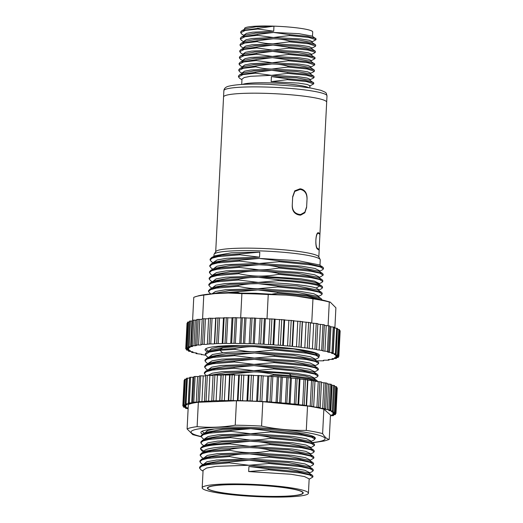 <?xml version="1.0" encoding="UTF-8"?>
<svg xmlns="http://www.w3.org/2000/svg" width="523" height="523" viewBox="0 0 523 523"><rect width="100%" height="100%" fill="white"/><g stroke="black" fill="none" stroke-linecap="round" stroke-linejoin="round"><path stroke-width="0.78" d="M326.195 101.325A51.627 5.845 2.9 0 1 326.679 102.188A51.627 5.845 -177.1 0 0 268.057 93.427A51.627 5.845 2.9 0 0 223.55 96.964A51.627 5.845 2.9 0 1 271.725 93.565A51.627 5.845 2.9 0 1 326.195 101.325M318.651 249.804L319.148 249.772A51.627 5.845 2.9 0 0 317.801 248.595C314.715 247.712 315.559 231.159 318.599 232.833A51.627 5.845 -177.1 0 1 319.945 234.003L319.115 250.399A51.627 5.845 2.9 0 0 318.67 249.824A51.627 5.845 2.9 0 0 317.768 249.229C314.689 248.386 315.532 231.748 318.566 233.461A51.627 5.845 2.9 0 1 319.468 234.056A51.627 5.845 2.9 0 1 319.913 234.637L326.999 95.879A51.627 5.845 2.9 0 0 268.371 87.119A51.627 5.845 2.9 0 0 223.87 90.656C224.079 88.622 225.439 87.204 227.956 86.4C235.723 84.334 249.379 83.641 268.92 84.321L298.868 86.439L311.061 88.112L320.913 90.316C327.15 93.016 325.96 92.336 326.999 95.879M213.92 256.381L214.012 254.518A53.189 6.021 2.9 0 1 214.149 254.132L215.836 251.543A51.627 5.845 -177.1 0 1 265.573 248.602A51.627 5.845 -177.1 0 1 318.344 256.29A51.627 5.845 2.9 0 1 318.736 256.76L320.154 259.5A53.189 6.021 2.9 0 1 320.246 259.905L319.978 265.318M292.658 197.282L294.756 191.431L299.927 189.463L300.856 189.542C304.987 190.634 307.04 193.85 307.027 199.185L306.609 207.396L304.837 212.796L300.66 215.123L299.568 215.077C294.56 214.162 292.122 210.965 292.246 205.493L292.658 197.282M214.149 254.132A53.189 6.021 2.9 0 1 259.859 250.877A53.189 6.021 2.9 0 1 319.749 259.016A53.189 6.021 2.9 0 1 320.154 259.5M262.585 496.85A53.189 6.021 -177.1 0 0 308.433 493.209A53.189 6.021 -177.1 0 0 248.039 484.18A53.189 6.021 -177.1 0 0 202.192 487.822A53.189 6.021 -177.1 0 0 262.585 496.85M308.792 472.988L287.82 468.791L248.935 466.503L268.626 468.902L268.58 469.804L248.673 471.569L291.004 474.263L304.458 476.564L309.158 478.872L308.433 493.209M309.139 466.699L288.153 462.489L249.255 460.201L268.946 462.6L268.9 463.496L248.994 465.261L291.324 467.954L304.778 470.255L309.479 472.57L309.433 473.393M269.267 456.291L298.117 459.004L312.832 462.522L309.368 460.338L288.48 456.187L249.569 453.892L269.267 456.291L269.221 457.194L249.314 458.959L291.644 461.652L305.099 463.953L309.793 466.261L309.753 467.091M269.587 449.989L298.417 452.702L313.14 456.213L309.681 454.029L288.886 449.891L249.889 447.59C255.995 447.649 262.559 448.453 269.587 449.989L269.541 450.885C262.474 452.173 255.839 452.761 249.634 452.65L291.965 455.343L305.419 457.645L310.113 459.959L310.074 460.783M269.907 443.681L298.757 446.394L313.467 449.911L310.008 447.727L289.121 443.576L250.21 441.281C255.544 441.242 262.108 442.046 269.907 443.681L269.861 444.583L249.955 446.348L292.279 449.041L305.739 451.342L310.433 453.65L310.394 454.48M310.368 441.451L289.422 437.267L250.53 434.979C256.394 434.999 262.958 435.803 270.228 437.378L270.182 438.274C262.775 439.601 256.139 440.189 250.275 440.039L292.599 442.733L306.06 445.034L310.754 447.348L310.714 448.172M255.74 428.775L250.85 428.67L270.548 431.07L270.502 431.972L250.595 433.737L292.919 436.43L306.373 438.732L311.074 441.039L311.028 441.87M313.604 378.423L305.34 376.017L289.284 373.867C278.393 372.794 266.54 372.147 253.727 371.925C258.695 371.84 265.259 372.644 273.418 374.324L273.372 375.22L268.815 375.972M313.911 372.108L292.952 367.911L254.041 365.616L273.738 368.015L273.692 368.918L253.786 370.683L296.116 373.37L309.57 375.677L314.264 377.985L314.225 378.815M274.059 361.713L302.895 364.426L317.618 367.937L314.16 365.754L293.259 361.602L254.361 359.314L274.059 361.713L274.013 362.609L254.106 364.374L296.436 367.068L309.891 369.369L314.584 371.683L314.545 372.507M314.558 359.504L293.645 355.307L254.681 353.005L274.379 355.405L274.333 356.307L254.426 358.072L296.75 360.759L310.211 363.067L314.905 365.374L314.866 366.198M314.879 353.202L293.906 348.991L255.002 346.703L274.699 349.103L274.653 349.998L254.747 351.763L297.071 354.457L310.531 356.758L315.225 359.072L315.186 359.896M317.755 296.449L296.783 292.239L257.878 289.951L277.569 292.35L277.523 293.253L272.378 294.083M277.89 286.048L306.74 288.761L321.455 292.279L317.997 290.095L297.103 285.937L258.199 283.643L277.89 286.048L277.844 286.944L257.937 288.709L300.267 291.403L313.722 293.704L318.422 296.018L318.376 296.842M318.396 283.839L316.415 282.95C309.27 280.354 283.283 277.661 258.512 277.34L278.21 279.74L278.164 280.642L258.257 282.407C283.028 282.727 308.91 285.401 316.16 288.016L318.742 289.709L318.697 290.533M278.53 273.437L307.38 276.151L322.09 279.661L318.631 277.478L297.737 273.326L258.833 271.032C266.03 271.221 272.601 272.019 278.53 273.437L278.484 274.333C272.306 275.549 265.671 276.137 258.578 276.098L300.908 278.792L314.362 281.093L319.056 283.407L319.017 284.231M319.004 271.208L298.045 267.018L259.153 264.73C264.102 264.651 270.672 265.449 278.851 267.129L278.805 268.031C270.496 269.43 263.86 270.012 258.898 269.796L301.222 272.483L314.683 274.791L319.376 277.098L319.337 277.922M319.357 264.926L298.372 260.716L259.473 258.421L279.171 260.827L279.125 261.722L259.218 263.487L301.542 266.181L315.003 268.482L319.697 270.796L319.658 271.62M268.58 469.804L300.548 472.995L309.766 475.021L312.891 476.976L309.132 479.29M268.9 463.496L300.856 466.693L310.074 468.713L313.212 470.667L312.264 471.583M201.048 469.896L199.557 468.078L201.662 466.215L207.644 464.666L229.303 462.862L229.349 461.966L249.255 460.201L220.85 460.881L204.702 463.803M202.192 487.822L203.081 470.34L206.552 468.052L216.287 466.346L248.994 465.261L229.303 462.862M269.221 457.194L301.189 460.384L310.407 462.41L313.532 464.365L312.597 465.274M201.414 463.62L199.878 461.77L201.989 459.907L207.971 458.364L229.617 456.559L229.662 455.657C237.985 454.258 244.62 453.67 249.569 453.892L221.183 454.579L205.042 457.488M203.375 464.463L206.873 461.744L216.6 460.037L249.314 458.959C244.359 459.037 237.788 458.24 229.617 456.559M269.541 450.885L301.496 454.082L310.714 456.102L313.852 458.056L310.093 460.377M201.675 457.279L200.191 455.468L202.303 453.604L208.285 452.055L229.937 450.251L229.983 449.355C236.161 448.133 242.796 447.544 249.889 447.59L221.497 448.27L205.474 451.127L201.813 452.951L211.998 450.617L229.983 449.355M203.695 458.155L207.193 455.441L216.921 453.735L249.634 452.65C242.456 452.467 235.886 451.669 229.937 450.251M204.016 451.852L204.075 451.205C204.545 447.917 225.053 445.903 249.955 446.348L230.257 443.949L230.303 443.046L250.21 441.281L221.824 441.968L205.689 444.87M201.95 450.95L200.551 448.924C202.035 446.25 211.939 444.589 230.257 443.949M230.623 436.744L250.53 434.979L222.131 435.659L206.108 438.516L202.447 440.34L212.632 438.006L230.623 436.744L230.578 437.64L250.275 440.039L217.561 441.124L207.827 442.831L204.336 445.544M204.656 439.242L204.676 438.81L208.147 436.522L217.882 434.816L250.595 433.737L230.898 431.338L230.944 430.436L250.85 428.67L222.445 429.357L206.317 432.266M235.749 375.011L233.774 374.586L233.82 373.684L253.727 371.925L225.439 372.598L209.422 375.403M207.991 375.331L212.266 373.213L222.17 371.65L253.786 370.683L234.088 368.277L234.134 367.381L254.041 365.616L225.655 366.303L209.501 369.218M234.454 361.073L254.361 359.314L225.975 359.994L209.952 362.844L206.291 364.668L216.476 362.341L234.454 361.073L234.409 361.975L254.106 364.374L221.392 365.453L211.665 367.166L208.167 369.879M208.487 363.577L208.507 363.145L211.985 360.857L221.713 359.151L254.426 358.072L234.729 355.666L234.775 354.771L254.681 353.005L226.276 353.692L210.187 356.581M208.808 357.268L212.449 354.509L222.589 352.783C231.316 351.92 242.031 351.58 254.747 351.763C249.765 351.842 243.202 351.044 235.049 349.364L235.095 348.462C243.391 347.069 250.027 346.481 255.002 346.703C242.286 346.514 231.571 346.854 222.844 347.723L210.455 350.305M239.442 292.945L237.926 292.612L237.972 291.716L257.878 289.951L229.479 290.631L213.325 293.553M212.024 293.821L215.496 291.494L225.23 289.788L257.937 288.709C252.073 288.683 245.509 287.885 238.246 286.31L238.292 285.408C245.712 284.087 252.348 283.499 258.199 283.643L229.806 284.329L213.678 287.232M238.612 279.105C246.542 277.733 253.178 277.144 258.512 277.34L230.127 278.02L214.097 280.877L210.436 282.701L220.621 280.367L238.612 279.105L238.566 280.001L258.257 282.407L225.55 283.486L215.816 285.192L212.318 287.911M212.639 281.603L216.136 278.883L225.864 277.177L258.578 276.098C252.472 276.033 245.908 275.235 238.88 273.699L238.926 272.797C246.006 271.515 252.642 270.927 258.833 271.032L230.447 271.718L214.332 274.614M239.246 266.495L259.153 264.73L230.754 265.409L214.731 268.266L211.07 270.09L221.255 267.756L239.246 266.495L239.201 267.39L258.898 269.796L226.184 270.875L216.457 272.581L212.979 274.869L212.959 275.301M213.279 268.992L216.77 266.272L226.505 264.566L259.218 263.487L239.521 261.088L239.567 260.186L259.473 258.421L231.074 259.107L214.933 262.023M213.6 262.69L213.619 262.258L217.091 259.97L226.825 258.264L259.539 257.179L239.841 254.779L239.887 253.884L259.794 252.119L231.277 252.812L215.26 255.714M268.626 468.902L297.456 471.615L312.185 475.132L312.937 476.113M199.557 468.078L199.603 467.176L201.172 465.562L211.357 463.228L229.349 461.966M268.946 462.6L297.79 465.313L312.506 468.83L313.251 469.824M199.917 460.946L201.499 459.253L211.684 456.919L229.662 455.657M312.832 462.522L313.578 463.47L313.532 464.365M200.237 454.598L201.813 452.951M313.14 456.213L313.892 457.213M200.557 448.329L202.139 446.642L212.325 444.308L230.303 443.046M269.861 444.583L301.817 447.773L311.041 449.8L314.173 451.754L313.244 452.656M313.467 449.911L314.212 450.911M203.983 445.72L202.231 444.615L200.832 442.85L200.878 441.948L202.447 440.34M200.832 442.85L202.944 440.987L208.932 439.444L230.578 437.64M270.182 438.274L302.131 441.471L311.355 443.491L314.486 445.446L310.734 447.766M270.228 437.378L299.058 440.091L313.78 443.602L314.532 444.596M201.198 435.705L202.767 434.031L212.946 431.697L230.944 430.436M202.61 438.346L201.152 436.542L203.27 434.685L209.252 433.142L230.898 431.338M270.502 431.972L302.451 435.162L311.675 437.182L314.807 439.143L313.872 440.052M270.548 431.07L299.385 433.783L314.101 437.3L314.853 438.241L314.807 439.143M203.009 432.09L201.976 431.305M204.977 432.933L207.409 430.573L214.234 429.017M209.128 350.966L211.357 348.684L217.614 347.167L239.998 345.507M302.778 492.143A47.979 5.433 2.9 0 1 303.229 492.941A47.979 5.433 2.9 0 1 258.467 496.098A47.979 5.433 2.9 0 1 207.847 488.887A47.979 5.433 2.9 0 1 207.396 488.09A47.979 5.433 2.9 0 1 252.158 484.932A47.979 5.433 2.9 0 1 302.778 492.143M299.045 214.58L298.489 214.875M273.372 375.22L291.063 376.593L308.367 378.953L317.036 381.515M225.844 374.945L229.957 374.73M231.702 374.658L233.774 374.586M215.561 374.984L233.82 373.684M273.418 374.324L291.108 375.697L308.23 378.018L316.977 380.548L317.729 381.522M205.748 375.259L204.349 373.494L204.395 372.592L205.964 370.977L216.156 368.643L234.134 367.381M273.738 368.015L302.588 370.729L317.304 374.246L318.043 375.22M204.709 366.355L206.291 364.668M317.618 367.937L318.363 368.944M205.029 360.059L206.598 358.366L216.777 356.032L234.775 354.771M274.379 355.405L303.209 358.118L317.932 361.628L318.684 362.622M206.814 356.411L205.304 354.574L205.349 353.672L206.918 352.064L220.046 349.397L235.095 348.462M204.349 373.494L206.454 371.631L212.443 370.088L234.088 368.277M273.692 368.918L305.641 372.108L314.866 374.128L318.004 376.083L317.056 377.005M206.18 369.022L204.663 367.192L206.775 365.329L212.756 363.779L234.409 361.975M274.013 362.609L305.968 365.806L315.192 367.826L318.324 369.781L314.565 372.095M208.134 363.753L206.382 362.648L204.983 360.877L207.095 359.02L213.083 357.477L234.729 355.666M274.333 356.307L306.295 359.497L315.519 361.524L318.644 363.478L317.742 364.368M205.304 354.574L209.174 352.103L220 350.292L235.049 349.364M274.653 349.998L306.609 353.195L315.833 355.215L318.958 357.17L318.017 358.085M207.134 350.103L205.735 348.789M274.699 349.103L303.543 351.816L318.259 355.326L319.004 356.274L318.958 357.17M277.523 293.253L307.635 296.149L321.573 299.856M229.525 293.004L237.926 292.612M277.844 286.944L309.812 290.141L319.03 292.161L322.155 294.122L321.233 295.024M210.037 293.37L208.5 291.52L210.606 289.657L216.594 288.114L238.246 286.31M278.164 280.642C298.698 281.923 312.551 283.701 319.723 285.983L322.475 287.813L321.521 288.729M210.279 287.022L208.821 285.218L210.926 283.355L216.908 281.812L238.566 280.001M216.417 293.501L237.972 291.716M277.569 292.35L306.419 295.064L321.135 298.581L321.88 299.522L321.835 300.424M208.546 290.696L210.122 289.003L220.307 286.669L238.292 285.408M321.455 292.279L322.201 293.246M208.86 284.368L210.436 282.701M278.21 279.74C298.744 281.028 312.597 282.806 319.769 285.081L321.769 285.97L322.521 286.911L322.475 287.813M209.18 278.079L210.762 276.392L220.948 274.059L238.926 272.797M322.09 279.661L322.835 280.661M210.9 274.398L209.455 272.601L209.501 271.705L211.07 270.09M278.851 267.129L307.681 269.842L322.403 273.352L323.162 274.3L323.116 275.196L319.357 277.517M209.821 265.475L211.39 263.788L221.575 261.454L239.567 260.186M279.171 260.827L308.008 263.533L322.73 267.05L323.476 268.044M211.632 261.846L210.096 259.99L210.141 259.094L211.717 257.473L221.902 255.146L239.887 253.884M210.671 280.759L209.135 278.909L211.246 277.053L217.228 275.503L238.88 273.699M278.484 274.333L310.446 277.53L319.664 279.55L322.796 281.505L321.88 282.407M209.455 272.601L211.573 270.744L217.555 269.195L239.201 267.39M278.805 268.031L310.754 271.221L319.978 273.241L323.116 275.196M211.253 268.116L209.775 266.299L211.887 264.435L217.869 262.892L239.521 261.088M279.125 261.722L311.087 264.919L320.305 266.939L323.43 268.9L322.488 269.809M210.096 259.99L212.207 258.133L218.196 256.584L239.841 254.779M306.641 206.768L307.06 198.557C307.066 193.209 305.014 189.993 300.888 188.908L299.96 188.829L294.743 190.849L292.69 196.655L292.279 204.866C292.194 210.403 294.632 213.593 299.594 214.45L300.692 214.489L304.863 212.168L306.641 206.768M223.55 97.003A51.627 5.845 2.9 0 1 223.55 96.964L223.87 90.656M312.486 36.316L312.708 31.942A34.126 3.864 -177.1 0 0 273.96 26.15L255.969 26.784L245.601 28.772L241.933 30.596L240.743 31.864M244.509 29.314L244.548 28.49A34.126 3.864 2.9 0 1 273.96 26.15L241.933 30.596M315.997 38.826L312.126 36.087L298.862 33.668L273.64 32.459L289.552 34.642L289.507 35.544L273.385 37.519L300.49 38.931L309.145 40.251L312.218 41.592L312.166 42.625M311.839 42.415L298.555 39.977L273.326 38.761C279.119 38.872 284.42 39.598 289.232 40.951L289.186 41.847L273.065 43.827L300.287 45.253L308.916 46.573L311.904 47.894L311.852 48.927M311.545 48.737L298.228 46.285L273.006 45.07L288.912 47.253L288.866 48.155L272.751 50.13L299.856 51.542L308.511 52.862L311.584 54.202L311.531 55.235M315.042 57.746L311.172 55.007L297.907 52.588L272.686 51.372L288.591 53.562L288.546 54.457L272.431 56.438L299.653 57.863L308.276 59.184L311.263 60.505L311.211 61.537M314.722 64.048L310.852 61.309L297.58 58.89L272.365 57.68L288.271 59.864L288.225 60.766L272.11 62.74L299.215 64.152L307.87 65.473L310.943 66.813L310.891 67.846M310.564 67.637L297.28 65.198L272.045 63.983C277.844 64.094 283.146 64.826 287.957 66.173L287.911 67.068L271.79 69.049L299.012 70.474L307.635 71.795L310.623 73.115L310.57 74.148M310.27 73.959L296.946 71.507L271.725 70.291L287.637 72.475L287.591 73.377L271.47 75.351L298.574 76.763L307.23 78.084L310.302 79.424L310.25 80.457M313.761 82.967L309.891 80.228L296.626 77.809L271.404 76.593L287.317 78.783L287.271 79.679L271.149 81.66L298.372 83.085L307.001 84.406L309.982 85.726L309.871 87.916M244.189 35.616L244.221 34.982L246.431 33.394L252.661 32.171L273.706 31.217L257.8 29.027L257.846 28.124M243.868 41.925L243.901 41.291L246.13 39.696L252.419 38.467L273.385 37.519L257.479 35.335L257.525 34.433L273.64 32.459L255.642 33.086L245.169 35.133M257.159 41.637L244.666 43.043L240.057 45.331L241.116 46.665L243.555 48.208L243.581 47.593L245.79 46.004L252.021 44.782L273.065 43.827C267.266 43.716 261.964 42.984 257.159 41.637L257.205 40.742L273.326 38.761L255.322 39.395L244.954 41.382L241.286 43.206L240.103 44.488M256.839 47.946L244.346 49.352L239.737 51.633L240.796 52.973L243.234 54.51L243.26 53.902L245.49 52.307L251.779 51.077L272.751 50.13L256.839 47.946L256.885 47.044L273.006 45.07L255.015 45.697L244.555 47.73M242.914 60.838L242.947 60.204L245.15 58.615L251.38 57.393L272.431 56.438L256.518 54.248L256.564 53.353L272.686 51.372L254.694 52.006L244.319 53.993L240.658 55.817L239.462 57.085M242.594 67.147L242.626 66.513L244.856 64.917L251.138 63.688L272.11 62.74L256.198 60.557L256.244 59.655L272.365 57.68L254.368 58.308L243.895 60.354M242.273 73.449L242.306 72.815L244.516 71.226L250.746 70.004L271.79 69.049C265.991 68.938 260.689 68.206 255.884 66.859L255.93 65.963L272.045 63.983L254.041 64.617L243.672 66.604L240.011 68.435M241.718 84.465L241.986 79.123L244.215 77.528L250.504 76.299L271.47 75.351L255.564 73.168L255.61 72.266L271.725 70.291L253.733 70.919L243.28 72.952M256.518 54.248L244.025 55.654L239.416 57.942L240.573 59.341M310.551 67.212L314.676 64.911L307.4 62.642L288.225 60.766M256.198 60.557L243.705 61.962L239.103 64.251L240.253 65.637M313.826 71.729L314.362 71.22L307.086 68.951L287.911 67.068M255.884 66.859L243.391 68.265L238.782 70.553L239.874 71.913M313.539 78.019L314.042 77.522L306.766 75.253L287.591 73.377M255.564 73.168L243.071 74.573L238.462 76.855L239.632 78.26M309.59 86.132L313.722 83.83L306.445 81.562L287.271 79.679M257.8 29.027L245.307 30.432L240.698 32.72L241.855 34.113M311.832 41.99L315.957 39.689L308.681 37.421L289.507 35.544M257.479 35.335L244.986 36.741L240.377 39.029L241.528 40.415M315.101 46.501L315.637 45.998L308.361 43.729L289.186 41.847M314.813 52.797L315.317 52.3L308.04 50.031L288.866 48.155M310.871 60.91L314.996 58.609L307.727 56.34L288.546 54.457M315.591 38.277L306.942 36.257L289.552 34.642M257.525 34.433L241.613 36.904L240.423 38.179M315.676 45.135L315.277 44.586L306.635 42.559L289.232 40.951M257.205 40.742L241.286 43.206M315.356 51.437L314.951 50.888L306.308 48.868L288.912 47.253M256.885 47.044L240.979 49.508L239.782 50.796M314.63 57.19L305.988 55.17L288.591 53.562M256.564 53.353L240.658 55.817M314.31 63.499L305.667 61.479L288.271 59.864M256.244 59.655L240.332 62.126L239.142 63.401M314.401 70.357L313.996 69.807L305.36 67.781L287.957 66.173M255.93 65.963L240.011 68.428L238.828 69.709M314.081 76.659L313.676 76.11L305.033 74.089L287.637 72.475M255.61 72.266L239.697 74.73L238.508 76.018M313.355 82.412L304.713 80.392L287.317 78.783M248.804 484.847A47.56 5.387 2.9 0 1 302.817 492.921A47.56 5.387 2.9 0 1 261.82 496.183A47.56 5.387 2.9 0 1 207.808 488.109A47.56 5.387 2.9 0 1 248.804 484.847M317.258 361.21L317.239 361.033A3.23 0.366 -177.1 0 1 320.442 360.831L323.672 360.805L323.312 360.478A3.23 0.366 -177.1 0 1 323.279 360.425A3.23 0.366 -177.1 0 1 326.064 360.203L329.065 360.144L328.339 359.785A3.23 0.366 -177.1 0 1 328.222 359.68A3.23 0.366 -177.1 0 1 330.588 359.445L333.347 359.36L332.236 358.968A3.23 0.366 -177.1 0 1 331.981 358.811A3.23 0.366 -177.1 0 1 333.949 358.575L336.439 358.458L334.936 358.039A3.23 0.366 -177.1 0 1 334.491 357.83A3.23 0.366 -177.1 0 1 336.086 357.601L338.289 357.457L336.394 357.019A3.23 0.366 -177.1 0 1 335.714 356.764A3.23 0.366 -177.1 0 1 336.956 356.536L338.865 356.379L336.583 355.928A3.23 0.366 -177.1 0 1 335.622 355.62A3.23 0.366 -177.1 0 1 336.55 355.411L338.159 355.228L335.498 354.777A3.23 0.366 -177.1 0 1 334.223 354.417A3.23 0.366 -177.1 0 1 334.877 354.234L336.184 354.045L333.164 353.587A3.23 0.366 -177.1 0 1 331.536 353.188A3.23 0.366 -177.1 0 1 331.961 353.032L332.974 352.829L329.621 352.384A3.23 0.366 -177.1 0 1 327.614 351.94A3.23 0.366 -177.1 0 1 327.849 351.816L328.581 351.613L324.92 351.181A3.23 0.366 -177.1 0 1 322.514 350.704A3.23 0.366 -177.1 0 1 322.619 350.619L319.154 350.005A3.23 0.366 -177.1 0 1 316.33 349.501A3.23 0.366 -177.1 0 1 316.356 349.456L312.408 348.874A3.23 0.366 -177.1 0 1 309.165 348.344L304.811 347.802A3.23 0.366 -177.1 0 1 301.176 347.311L296.482 346.814A3.23 0.366 -177.1 0 1 292.52 346.363L287.572 345.925A3.23 0.366 -177.1 0 1 283.348 345.52L278.229 345.154A3.23 0.366 -177.1 0 1 273.817 344.801L268.606 344.507A3.23 0.366 -177.1 0 1 264.082 344.219L258.885 343.997A3.23 0.366 -177.1 0 1 254.322 343.774L249.216 343.637A3.23 0.366 -177.1 0 1 244.699 343.487L239.776 343.434A3.23 0.366 -177.1 0 1 235.376 343.35L230.715 343.382A3.23 0.366 -177.1 0 1 226.518 343.376L222.203 343.487A3.23 0.366 -177.1 0 1 218.268 343.552L214.371 343.755A3.23 0.366 -177.1 0 1 210.769 343.892L207.356 344.167A3.23 0.366 -177.1 0 0 207.356 344.167A3.23 0.366 -177.1 0 1 204.153 344.376L200.924 344.395L201.29 344.722A3.23 0.366 -177.1 0 1 201.316 344.781A3.23 0.366 -177.1 0 1 198.537 345.003L195.53 345.056L196.262 345.422A3.23 0.366 -177.1 0 1 196.373 345.526A3.23 0.366 -177.1 0 1 194.007 345.755L191.248 345.84L192.366 346.233A3.23 0.366 -177.1 0 1 192.614 346.389A3.23 0.366 -177.1 0 1 190.647 346.631L188.162 346.742L189.659 347.161A3.23 0.366 -177.1 0 1 190.104 347.37A3.23 0.366 -177.1 0 1 188.509 347.605L186.312 347.743L188.208 348.181A3.23 0.366 -177.1 0 1 188.881 348.442A3.23 0.366 -177.1 0 1 187.639 348.664L185.73 348.828L188.019 349.272A3.23 0.366 -177.1 0 1 188.973 349.586A3.23 0.366 -177.1 0 1 188.045 349.795L186.436 349.972L189.097 350.423A3.23 0.366 -177.1 0 1 190.372 350.783A3.23 0.366 -177.1 0 1 189.718 350.966L188.411 351.162L191.431 351.613A3.23 0.366 -177.1 0 1 193.059 352.018A3.23 0.366 -177.1 0 1 192.641 352.175L192.654 351.816M208.638 318.252L207.343 343.879L208.638 318.252L212.07 318.265A3.23 0.366 -177.1 0 0 215.666 318.128L219.562 317.925A3.23 0.366 -177.1 0 0 223.498 317.866L227.812 317.749A3.23 0.366 -177.1 0 0 232.016 317.755L236.677 317.723A3.23 0.366 -177.1 0 0 241.07 317.807L246 317.86A3.23 0.366 -177.1 0 0 250.517 318.017L255.623 318.147A3.23 0.366 -177.1 0 0 260.179 318.376L265.383 318.592A3.23 0.366 -177.1 0 0 269.907 318.88L275.111 319.18A3.23 0.366 -177.1 0 0 279.524 319.527L284.643 319.899A3.23 0.366 -177.1 0 0 288.866 320.305L293.815 320.736A3.23 0.366 -177.1 0 0 297.783 321.187L302.471 321.684A3.23 0.366 -177.1 0 0 306.105 322.175L310.466 322.724A3.23 0.366 -177.1 0 0 313.708 323.247L317.866 323.639L316.559 349.24M205.467 355.202A3.23 0.366 -177.1 0 0 205.447 355.195L201.983 354.581A3.23 0.366 -177.1 0 0 202.087 354.496A3.23 0.366 -177.1 0 0 199.675 354.019L196.014 353.587L196.746 353.385A3.23 0.366 -177.1 0 0 196.988 353.26A3.23 0.366 -177.1 0 0 194.974 352.816L191.621 352.371L192.641 352.175M319.004 356.307A57.295 6.485 -177.1 0 0 319.52 355.503A57.295 6.485 -177.1 0 0 254.459 345.775A57.295 6.485 -177.1 0 0 205.075 349.704A57.295 6.485 -177.1 0 0 207.546 351.75M334.877 328.013L335.897 307.779L330.196 302.078L329.287 302.026A72.632 8.224 -177.1 0 0 312.963 298.823L296.188 296.083L286.316 295.122L268.24 294.521A72.632 8.224 -177.1 0 0 254.897 293.926A72.632 8.224 -177.1 0 0 241.894 293.619L228.381 293.03L214.953 293.599L203.787 295.077A72.632 8.224 -177.1 0 0 194.536 297.031A72.632 8.224 -177.1 0 0 193.765 297.371L192.614 320.174M329.287 302.026L328.084 325.705M339.414 330.549L340.166 330.752L338.865 356.379M337.44 329.242L339.46 329.608L338.159 355.228M334.236 327.934A3.23 0.366 -177.1 0 0 334.465 327.96L337.485 328.418L336.184 354.045M329.85 326.627A3.23 0.366 -177.1 0 0 330.922 326.757L334.275 327.202L332.974 352.829M324.352 325.313A3.23 0.366 -177.1 0 0 326.221 325.554L329.882 325.992L328.581 351.613M317.847 324.018A3.23 0.366 -177.1 0 0 320.449 324.378L324.378 324.796L323.083 350.417M200.943 344.369L202.224 318.769L205.454 318.749A3.23 0.366 -177.1 0 0 208.625 318.592M196.883 319.481L199.832 319.376A3.23 0.366 -177.1 0 0 202.198 319.311M191.248 345.84L192.549 320.22L195.301 320.128A3.23 0.366 -177.1 0 0 196.792 320.102M188.162 346.742L189.457 321.115L191.941 321.004A3.23 0.366 -177.1 0 0 192.51 320.998M186.312 347.743L187.607 322.116L189.411 321.985M185.73 348.828L187.031 323.201L187.561 323.09M312.963 298.823L311.734 323.07M268.24 294.521L267.011 318.801M241.894 293.619L240.665 317.847M203.787 295.077L202.591 318.677M182.834 405.979L184.135 380.352L184.599 380.247L183.298 405.874L182.834 405.979L184.776 406.332A3.23 0.366 2.9 0 1 186.051 406.691A3.23 0.366 2.9 0 1 185.397 406.881L183.54 407.123L185.77 407.489A3.23 0.366 2.9 0 1 187.404 407.888A3.23 0.366 2.9 0 1 186.979 408.045L185.515 408.313L188.032 408.679A3.23 0.366 2.9 0 1 188.13 408.685M336.518 387.706L337.27 387.903L335.969 413.53L334.034 413.177A3.23 0.366 2.9 0 1 332.752 412.817A3.23 0.366 2.9 0 1 333.406 412.627L335.269 412.385L333.033 412.019A3.23 0.366 2.9 0 1 331.405 411.621A3.23 0.366 2.9 0 1 331.824 411.464L333.288 411.196L330.778 410.83A3.23 0.366 2.9 0 1 328.771 410.385A3.23 0.366 2.9 0 1 329.006 410.261L330.078 409.986L327.3 409.62A3.23 0.366 2.9 0 1 324.888 409.143A3.23 0.366 2.9 0 1 324.992 409.058L325.685 408.77L322.658 408.411A3.23 0.366 2.9 0 1 319.834 407.907A3.23 0.366 2.9 0 1 319.86 407.862L320.187 407.574L316.931 407.227A3.23 0.366 2.9 0 1 313.689 406.698L310.224 406.083A3.23 0.366 2.9 0 1 306.589 405.593L302.647 405.005A3.23 0.366 2.9 0 1 298.685 404.554L294.331 404.011A3.23 0.366 2.9 0 1 290.108 403.606L285.421 403.109A3.23 0.366 2.9 0 1 281.008 402.756L276.059 402.324A3.23 0.366 2.9 0 1 271.535 402.037L266.416 401.664A3.23 0.366 2.9 0 1 261.853 401.442L256.649 401.148A3.23 0.366 2.9 0 1 252.132 400.991L246.934 400.775A3.23 0.366 2.9 0 1 242.535 400.69L237.429 400.553A3.23 0.366 2.9 0 1 233.225 400.546L228.296 400.494A3.23 0.366 2.9 0 1 224.367 400.559L219.706 400.592A3.23 0.366 2.9 0 1 216.104 400.729L211.789 400.847A3.23 0.366 2.9 0 1 208.585 401.049L204.683 401.252A3.23 0.366 2.9 0 1 204.715 401.304A3.23 0.366 2.9 0 1 201.93 401.527L198.518 401.801A3.23 0.366 2.9 0 1 198.635 401.906A3.23 0.366 2.9 0 1 196.262 402.141L192.634 402.207L193.392 402.488A3.23 0.366 2.9 0 1 193.647 402.645A3.23 0.366 2.9 0 1 191.68 402.88L188.358 402.998L189.398 403.298A3.23 0.366 2.9 0 1 189.842 403.508A3.23 0.366 2.9 0 1 188.247 403.743L185.266 403.9L186.606 404.22A3.23 0.366 2.9 0 1 187.28 404.482A3.23 0.366 2.9 0 1 186.038 404.71L183.416 404.9L185.05 405.24A3.23 0.366 2.9 0 1 186.011 405.554A3.23 0.366 2.9 0 1 185.083 405.756L183.298 405.874M334.543 386.419L336.564 386.759L335.269 412.385M331.34 385.118A3.23 0.366 2.9 0 0 332.072 385.203L334.589 385.569L333.288 411.196M326.953 383.797A3.23 0.366 2.9 0 0 328.594 383.993L331.379 384.359L330.078 409.986M321.455 382.457A3.23 0.366 2.9 0 0 323.953 382.784L326.986 383.143L325.685 408.77M213.077 375.03L211.776 400.657L213.077 375.03L217.405 375.102A3.23 0.366 2.9 0 0 221 374.965L225.661 374.932A3.23 0.366 2.9 0 0 229.597 374.867L234.526 374.919A3.23 0.366 2.9 0 0 238.723 374.932L243.836 375.063A3.23 0.366 2.9 0 0 248.229 375.148L253.433 375.364A3.23 0.366 2.9 0 0 257.95 375.521L263.154 375.815A3.23 0.366 2.9 0 0 267.711 376.044L272.829 376.41A3.23 0.366 2.9 0 0 277.353 376.697L282.302 377.135A3.23 0.366 2.9 0 0 286.715 377.482L291.409 377.979A3.23 0.366 2.9 0 0 295.632 378.384L299.986 378.927A3.23 0.366 2.9 0 0 303.948 379.384L307.89 379.966A3.23 0.366 2.9 0 0 311.525 380.463L314.99 381.077A3.23 0.366 2.9 0 0 318.232 381.6L321.482 381.947L320.174 407.548M213.064 375.266A3.23 0.366 2.9 0 1 209.88 375.429L207.343 375.298L206.049 400.925M204.467 401.004L205.742 375.403L207.343 375.298M205.722 375.815A3.23 0.366 2.9 0 1 203.231 375.9L200.721 375.815L199.42 401.435M199.387 375.978L200.721 375.815M199.302 376.462A3.23 0.366 2.9 0 1 197.563 376.514L195.118 376.468L193.817 402.095M192.634 402.207L193.935 376.586L195.118 376.468M193.902 377.233A3.23 0.366 2.9 0 1 192.974 377.26L190.64 377.253L189.339 402.88M188.358 402.998L189.653 377.371L190.64 377.253M189.614 378.116A3.23 0.366 2.9 0 1 189.548 378.116L187.358 378.155L186.064 403.782M185.266 403.9L186.561 378.273L187.358 378.155M186.521 379.116L185.332 379.162L184.037 404.782M183.416 404.9L184.711 379.273L185.332 379.162M202.538 434.155A57.295 6.485 2.9 0 1 200.878 432.482A57.295 6.485 2.9 0 1 250.269 428.553A57.295 6.485 2.9 0 1 315.33 438.281A57.295 6.485 2.9 0 1 314.813 439.091M201.178 436.816L192.804 434.652L187.103 428.945A72.632 8.224 2.9 0 1 197.119 426.65C209.736 427.821 222.445 427.337 235.232 425.192A72.632 8.224 2.9 0 1 248.235 425.5A72.632 8.224 2.9 0 1 261.572 426.101L262.808 401.703A72.632 8.224 -177.1 0 0 236.468 400.795L198.354 402.252A72.632 8.224 -177.1 0 0 188.339 404.547L187.103 428.945M323.855 409.202A72.632 8.224 -177.1 0 0 307.531 405.998L306.295 430.403A72.632 8.224 2.9 0 1 322.619 433.6L323.855 409.202L330.471 414.961L329.235 439.359A72.632 8.224 2.9 0 1 328.464 439.699L324.28 440.994L312.473 442.778M235.232 425.192L236.468 400.795M197.119 426.65L198.354 402.252M322.619 433.6C324.744 437.169 326.947 439.091 329.235 439.359M204.447 401.03L205.742 375.403M330.431 415.765A3.23 0.366 2.9 0 1 330.556 415.765L333.543 415.608L332.203 415.282A3.23 0.366 2.9 0 1 331.523 415.027A3.23 0.366 2.9 0 1 332.772 414.798L335.393 414.608L333.752 414.268A3.23 0.366 2.9 0 1 332.798 413.955A3.23 0.366 2.9 0 1 333.726 413.752L335.969 413.53M262.808 401.703L307.531 405.998M261.572 426.101C276.399 429.187 291.304 430.619 306.295 430.403M259.539 257.179L259.794 252.119M200.597 448.028L200.551 448.924L204.075 451.205M248.673 471.569L248.935 466.503M289.284 373.867L291.108 375.697L291.063 376.593L290.18 377.606M222.844 347.723L220.046 349.397L220 350.292L222.589 352.783M316.415 282.95L319.769 285.081L319.723 285.983L316.16 288.016M317.801 248.595L317.18 248.575M319.148 249.772L318.585 249.752M296.946 214.358L299.594 214.45L297.463 214.567M273.706 31.217L273.96 26.15M309.001 87.772A34.126 3.864 -177.1 0 0 271.091 82.902A34.126 3.864 -177.1 0 0 242.6 84.412M271.149 81.66L271.404 76.593M188.738 351.07L188.77 350.384M189.718 350.966L189.744 350.534M186.901 349.867L186.94 349.103M188.045 349.795L188.071 349.286M186.351 348.717L186.397 347.808M187.639 348.664L187.672 348.076M187.103 347.625L188.404 322.005M188.509 347.605L188.548 346.886M189.143 346.625L190.444 320.998M190.647 346.631L191.941 321.004M192.438 345.729L193.732 320.102M194.007 345.755L195.301 320.128M196.923 344.945L198.217 319.318M198.537 345.003L199.832 319.376M202.525 344.297L203.826 318.67M204.153 344.376L205.454 318.749M209.154 343.788L210.449 318.161M210.769 343.892L212.07 318.265M214.371 343.755L215.666 318.128M214.685 343.48L215.979 317.86M216.692 343.428L217.986 317.801M218.268 343.552L219.562 317.925M222.203 343.487L223.498 317.866M222.837 343.245L224.138 317.618M225.008 343.225L226.302 317.605M226.518 343.376L227.812 317.749M230.715 343.382L232.016 317.755M231.669 343.16L232.97 317.539M233.964 343.186L235.258 317.559M235.376 343.35L236.677 317.723M239.776 343.434L241.07 317.807M241.031 343.245L242.326 317.618M243.404 343.31L244.699 317.683M244.699 343.487L246 317.86M249.216 343.637L250.517 318.017M250.746 343.487L252.047 317.86M253.165 343.585L254.466 317.964M254.322 343.774L255.623 318.147M258.885 343.997L260.179 318.376M260.663 343.886L261.964 318.259M263.082 344.023L264.383 318.396M264.082 344.219L265.383 318.592M268.606 344.507L269.907 318.88M270.613 344.428L271.908 318.808M272.993 344.605L274.287 318.978M273.817 344.801L275.111 319.18M278.229 345.154L279.524 319.527M280.413 345.121L281.714 319.494M282.714 345.317L284.015 319.697M283.348 345.52L284.643 319.899M287.572 345.925L288.866 320.305M289.905 345.932L291.206 320.305M292.089 346.161L293.383 320.534M292.52 346.363L293.815 320.736M296.482 346.814L297.783 321.187M298.927 346.86L300.228 321.24M300.954 347.115L302.248 321.488M301.176 347.311L302.471 321.684M304.811 347.802L306.105 322.175M307.321 347.887L308.622 322.266M309.152 348.161L310.453 322.534M309.165 348.344L310.466 322.724M312.408 348.874L313.708 323.247M314.944 348.998L316.245 323.371M319.154 350.005L320.449 324.378M321.671 350.168L322.966 324.541M324.92 351.181L326.221 325.554M327.378 351.378L328.673 325.751M329.621 352.384L330.922 326.757M331.968 352.607L333.269 326.986M333.164 353.587L334.465 327.96M335.374 353.842L336.668 328.215M335.498 354.777L335.531 354.169M337.525 355.052L338.819 329.425M336.583 355.928L336.609 355.405M338.388 356.222L339.682 330.595M336.394 357.019L336.413 356.568M337.95 357.327L337.989 356.496M334.936 358.039L334.955 357.667M336.217 358.353L336.256 357.595M333.216 359.281L333.256 358.582M329.006 360.092L329.039 359.478M323.659 360.778L323.685 360.269M201.571 354.738L201.59 354.274M196.138 353.522L196.164 352.973M191.836 352.293L191.863 351.672M312.159 442.582A67.114 7.597 -177.1 0 0 315.676 434.365A67.114 7.597 -177.1 0 0 248.922 427.383A67.114 7.597 -177.1 0 0 201.152 436.542L201.198 435.646M185.423 406.443L185.397 406.881M183.906 406.214L183.867 407.031M186.999 407.692L186.979 408.045M185.763 407.489L185.724 408.234M333.236 414.785L333.203 415.478M332.223 414.831L332.203 415.282M334.955 413.667L334.916 414.458M333.779 413.745L333.752 414.268M336.629 387.726L335.335 413.353M334.066 412.562L334.034 413.177M335.746 386.556L334.452 412.183M333.073 411.274L333.033 412.019M333.582 385.346L332.288 410.973M332.072 385.203L330.778 410.83M330.17 384.117L328.875 409.744M328.594 383.993L327.3 409.62M325.574 382.888L324.273 408.515M323.953 382.784L322.658 408.411M319.86 381.679L318.566 407.306M318.232 381.6L316.931 407.227M314.99 381.077L313.689 406.698M314.97 380.79L313.676 406.41M313.14 380.515L311.839 406.142M311.525 380.463L310.224 406.083M307.89 379.966L306.589 405.593M307.544 379.665L306.243 405.286M305.517 379.41L304.223 405.037M303.948 379.384L302.647 405.005M299.986 378.927L298.685 404.554M299.313 378.619L298.012 404.24M297.129 378.384L295.835 404.011M295.632 378.384L294.331 404.011M291.409 377.979L290.108 403.606M290.422 377.665L289.121 403.292M288.121 377.462L286.826 403.089M286.715 377.482L285.421 403.109M282.302 377.135L281.008 402.756M281.021 376.822L279.727 402.449M278.641 376.652L277.347 402.279M277.353 376.697L276.059 402.324M272.829 376.41L271.535 402.037M271.274 376.102L269.979 401.729M268.855 375.965L267.56 401.592M267.711 376.044L266.416 401.664M263.154 375.815L261.853 401.442M261.35 375.527L260.049 401.148M258.931 375.422L257.63 401.049M257.95 375.521L256.649 401.148M253.433 375.364L252.132 400.991M251.406 375.089L250.112 400.716M249.033 375.03L247.739 400.651M248.229 375.148L246.934 400.775M243.836 375.063L242.535 400.69M241.626 374.814L240.332 400.441M239.338 374.788L238.043 400.415M238.723 374.932L237.429 400.553M234.526 374.919L233.225 400.546M232.173 374.697L230.878 400.317M230.009 374.71L228.708 400.337M229.597 374.867L228.296 400.494M225.661 374.932L224.367 400.559M223.21 374.736L221.909 400.363M221.203 374.788L219.908 400.415M221 374.965L219.706 400.592M217.405 375.102L216.104 400.729M214.888 374.939L213.587 400.566M209.88 375.429L208.585 401.049M203.231 375.9L201.93 401.527M197.563 376.514L196.262 402.141M192.974 377.26L191.68 402.88M189.548 378.116L188.247 403.743M186.07 404.116L186.038 404.71M185.109 405.247L185.083 405.756M318.84 256.956L319.174 250.301M215.711 251.733L223.55 96.964M315.5 353.594L315.539 352.881M309.453 472.982L312.368 471.53M200.963 469.844L203.035 471.151M309.773 466.679L312.682 465.228M201.277 463.535L203.029 464.64M201.59 457.226L203.342 458.331M203.663 452.029L201.917 450.924M312.185 475.132L308.727 472.949M204.833 463.738L201.172 465.562M312.506 468.83L309.047 466.647M205.16 457.429L201.499 459.253M312.891 476.976L312.937 476.08M313.212 470.667L313.257 469.772M199.923 460.868L199.878 461.77M200.237 454.565L200.191 455.468M313.846 458.056L313.892 457.161M200.518 449.152L200.564 448.257M314.166 451.754L314.212 450.852M314.486 445.446L314.532 444.55M310.414 454.069L313.323 452.617M311.054 441.458L313.97 440.006M202.558 438.313L204.303 439.418M202.878 432.005L204.624 433.109M205.801 444.818L202.139 446.642M313.78 443.602L310.322 441.419M206.428 432.214L202.767 434.038M314.003 437.235L311.695 435.783M209.631 369.153L205.97 370.977M317.298 374.246L313.839 372.062M210.259 356.549L206.598 358.373M317.932 361.635L314.473 359.451M313.519 378.364L316.977 380.548M210.586 350.24L206.925 352.064M318.004 376.083L318.049 375.187M204.715 366.29L204.67 367.192M318.317 369.781L318.363 368.885M205.036 359.981L204.99 360.877M318.638 363.478L318.684 362.583M314.245 378.404L317.154 376.952M206.062 368.95L207.814 370.055M314.885 365.793L317.807 364.335M208.455 357.444L206.709 356.346M315.206 359.484L318.121 358.033M315.526 353.182L315.885 352.999M207.023 350.031L208.775 351.142M318.259 355.333L314.8 353.149M318.396 296.43L321.305 294.985M209.9 293.285L210.906 293.919M210.213 286.977L211.965 288.088M208.546 290.625L208.5 291.52M322.155 294.122L322.201 293.22M208.867 284.316L208.821 285.218M213.456 293.488L212.946 293.743M321.129 298.581L317.67 296.397M213.783 287.179L210.122 289.003M214.423 274.568L210.762 276.392M322.403 273.352L318.945 271.169M215.051 261.964L211.39 263.788M322.724 267.05L319.265 264.867M215.378 255.655L211.717 257.479M318.311 283.786L321.769 285.97M209.187 278.014L209.141 278.909M322.789 281.505L322.835 280.609M209.828 265.403L209.782 266.299M323.43 268.9L323.476 267.998M319.037 283.819L321.946 282.374M210.54 280.674L212.286 281.779M210.854 274.366L212.606 275.471M319.677 271.208L322.593 269.757M211.181 268.07L212.926 269.168M211.501 261.762L213.247 262.86M318.716 290.128L321.632 288.676M297.718 214.652L300.692 214.489M240.475 59.276L242.914 60.812M240.162 65.584L242.594 67.121M310.231 73.514L313.898 71.69M239.835 71.886L242.273 73.429M309.917 79.823L313.584 77.992M239.521 78.195L241.953 79.731M241.75 34.054L244.189 35.59M241.443 40.363L243.868 41.899M311.512 48.293L315.173 46.469M311.198 54.601L314.859 52.771M240.743 31.825L240.698 32.72M315.957 39.689L316.003 38.794M240.423 38.127L240.377 39.029M315.637 45.998L315.683 45.096M240.103 44.435L240.057 45.331M315.317 52.3L315.362 51.404M239.789 50.738L239.743 51.633M314.996 58.609L315.042 57.707M245.274 35.08L241.613 36.904M315.277 44.586L311.813 42.396M244.64 47.685L240.979 49.508M314.951 50.888L311.492 48.704M239.469 57.046L239.423 57.942M314.676 64.911L314.722 64.015M239.148 63.348L239.103 64.251M314.356 71.22L314.401 70.317M238.828 69.657L238.782 70.553M314.035 77.522L314.081 76.626M238.508 75.959L238.462 76.861M313.715 83.83L313.761 82.928M243.999 60.302L240.338 62.126M313.996 69.807L310.538 67.617M243.365 72.906L239.697 74.73M313.676 76.11L310.211 73.926M302.817 492.921L302.85 492.208M207.808 488.109L207.847 487.397M194.536 297.031L198.72 295.737C203.022 294.73 208.429 294.018 214.953 293.599M228.381 293.03L255.512 293.266L286.316 295.122M330.196 302.078L324.522 300.516C317.193 298.803 307.746 297.326 296.188 296.083M188.45 350.338L188.411 351.162M186.482 349.024L186.436 349.972M196.831 319.429L195.53 345.056M202.224 318.769L200.924 344.395M317.866 323.639L316.565 349.259M338.335 356.483L338.289 357.457M336.479 357.595L336.439 358.458M333.386 358.582L333.347 359.36M329.098 359.471L329.065 360.144M323.698 360.269L323.672 360.805M201.545 354.267L201.518 354.784M196.047 352.953L196.014 353.587M191.66 351.639L191.621 352.371M183.54 407.123L183.586 406.175M185.515 408.313L185.56 407.463M330.451 416.511L330.49 415.765M333.543 415.608L333.582 414.765M335.393 414.608L335.439 413.634M320.187 407.574L321.482 381.947M198.027 401.546L199.328 375.926"/></g></svg>
